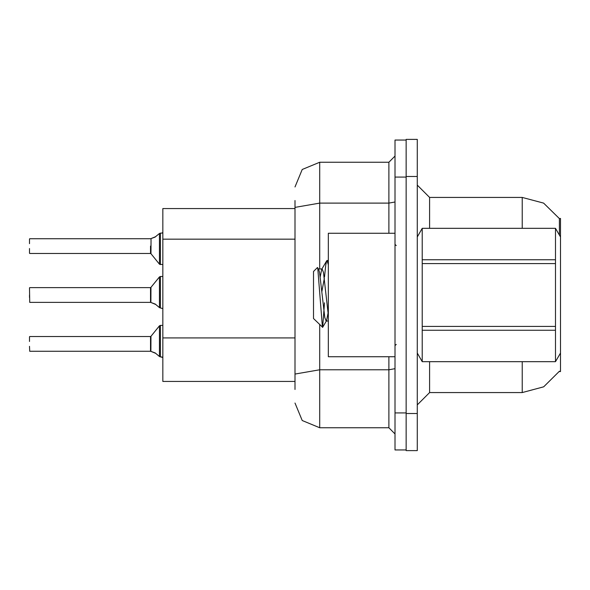 <?xml version="1.0" encoding="UTF-8"?>
<svg xmlns="http://www.w3.org/2000/svg" width="590" height="590" viewBox="0 0 590 590"><rect width="100%" height="100%" fill="white"/><g stroke="black" fill="none" stroke-linecap="round" stroke-linejoin="round"><path stroke-width="0.89" d="M522.216 361.685L522.216 392.557L543.707 386.841L559.504 371.199L559.283 371.56L560.5 371.56L560.5 353.041L555.507 361.685L555.507 330.216L422.241 330.216L422.241 361.685L555.507 361.685M560.5 353.041L560.5 218.44L559.379 218.588L543.597 203.1L522.216 197.444L429.601 197.444L429.601 228.315M295 381.442L162.87 381.442L162.87 208.558L295 208.558M406.141 413.546L406.141 450.598L417.255 450.598L417.255 413.546L406.141 413.546M417.255 176.454L417.255 139.402L406.141 139.402L406.141 176.454L417.255 176.454L417.255 413.546M295 389.466L295 200.534M395.027 412.934L395.027 449.978L406.141 449.978L406.141 140.022L395.027 140.022L395.027 412.934L406.141 412.934M295 378.352L295 345.991M29.5 336.743L29.5 341.433M150.907 351.389L150.996 336.263L159.44 325.835L160.399 325.378L159.44 325.835L159.455 356.522L160.399 356.847L160.399 325.378L162.87 325.378M150.516 343.904L150.524 351.293L150.516 336.492L150.996 336.263M29.5 295L29.5 297.471M150.907 302.493L150.996 287.36L159.44 276.931L160.399 276.474L159.44 276.931L159.455 307.619L160.399 307.951L160.399 276.474L162.87 276.474M150.516 295L150.524 302.397L150.516 287.588L150.996 287.36M29.5 248.567L29.5 253.257M159.455 233.478L155.059 237.136L150.62 238.699L151.003 238.552L150.996 253.737L159.44 264.165L160.399 264.622L160.399 233.153L159.455 233.478L159.44 264.165L162.87 264.622M150.996 253.737L150.516 253.508L150.516 246.096M395.027 233.256L328.342 233.256L328.342 356.744L395.027 356.744M560.5 236.959L555.507 228.315L422.241 228.352L422.241 330.216M422.241 259.784L555.507 259.784L555.507 263.568L422.241 263.568M422.241 326.432L555.507 326.432L555.507 330.216M417.255 236.959L422.241 228.352M328.342 321.012L326.093 321.012L324.788 317.531L319.559 272.469L318.696 269.357L317.435 267.565L313.526 271.474L313.526 318.526L322.634 327.325L324.537 302.832M429.601 361.685L429.601 392.557L417.255 404.902M522.216 228.315L522.216 197.444L543.597 203.1L559.379 218.588L559.394 235.041M319.699 324.699L319.699 427.75L302.235 420.515L295 403.051M319.699 427.75L388.854 427.75L388.854 356.744M295 186.949L302.235 169.485L319.699 162.25L319.699 203.071L388.854 203.071L388.854 162.25L395.027 156.077M29.5 287.839L29.743 302.405L150.524 302.397M160.399 343.904L160.399 356.847L162.818 357.474M160.399 295L160.399 307.951L162.818 308.57M162.87 232.298L162.169 233.065L162.87 232.298L162.169 233.065L162.87 232.298L162.169 233.065L162.87 232.298L162.169 233.065L162.87 232.298L162.169 233.065L162.87 232.298L162.169 233.065L162.87 232.298L162.169 233.065L162.87 232.298L162.169 233.065L162.87 232.298L162.169 233.065L162.87 232.298L162.169 233.065L162.87 232.298L162.287 233.013L160.399 233.153L160.399 246.096M161.631 356.847L162.87 357.702L161.631 356.847M328.342 315.23L323.482 272.469L322.177 268.988L321.734 269.357L320.215 276.776M155.834 353.395L151.003 351.448L155.273 352.982L159.455 356.522M155.834 304.499L151.003 302.545L155.273 304.079L159.455 307.619M328.342 264.814L327.074 260.5L326.742 260.787L325.769 265.117L324.515 276.968M328.055 313.224L326.536 320.643M396.259 245.602L395.027 244.371M396.259 344.398L395.027 345.629M522.216 392.557L429.601 392.557M429.601 197.444L417.255 185.098L429.601 197.444M319.699 162.25L388.854 162.25M395.027 433.923L388.854 427.75M150.524 351.293L29.743 351.301L29.5 346.367M150.524 238.707L29.743 238.699M29.5 243.633L29.5 238.943L29.5 243.633M155.273 237.018L151.003 238.552L155.834 236.605M555.507 259.784L555.507 228.352M555.507 326.432L555.507 263.568M422.241 228.315L555.507 228.315M417.255 353.041L422.241 361.685M327.074 260.5L328.342 260.5M317.7 267.654L322.406 327.406M324.33 278.237L321.882 291.77M422.241 361.648L555.507 361.648M318.696 269.357L318.253 268.988M154.705 352.731L155.273 352.982M154.705 303.828L155.273 304.086M295 239.171L162.87 239.171M295 337.959L162.87 337.959M417.499 236.538L417.255 236.118M395.027 368.706L388.854 369.775L319.699 369.775L295 374.067M395.027 177.066L406.141 177.066M295 207.356L319.699 203.071L319.699 268.988M388.854 233.256L388.854 203.071L395.027 201.994M29.743 336.492L150.516 336.492M29.743 287.588L150.516 287.588M29.743 253.508L150.516 253.508M318.475 268.988L322.177 268.988M321.734 269.357L326.742 260.787M326.322 321.012L322.634 327.325M160.399 325.378L159.44 325.835M160.399 264.622L159.44 264.165L160.399 264.622M160.399 276.474L159.44 276.931"/></g></svg>
